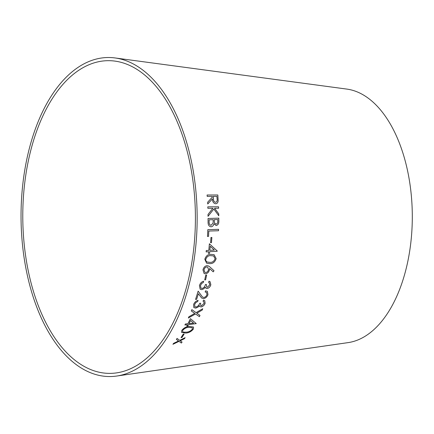 <?xml version="1.0" encoding="UTF-8"?>
<svg xmlns="http://www.w3.org/2000/svg" width="434" height="434" viewBox="0 0 434 434"><rect width="100%" height="100%" fill="white"/><g stroke="black" fill="none" stroke-linecap="round" stroke-linejoin="round"><path stroke-width="0.65" d="M116.632 376.05L348.122 342.616A127.135 70.189 -90.3 0 0 412.3 215.535A127.135 70.189 -90.3 0 0 346.869 89.095L115.064 57.95A159.522 88.064 -90.3 0 0 27.526 155.963A159.522 88.064 -90.3 0 0 116.632 376.05A159.522 88.064 -90.3 0 0 197.155 216.599A159.522 88.064 -90.3 0 0 115.064 57.95M173.66 343.321L172.938 344.287L179.014 341.357L181.352 343.034L182.063 342.073L180.224 340.761L184.45 338.677L185.128 337.663L179.703 340.375L177.072 338.411L176.399 339.426L178.504 340.967L173.66 343.321M183.219 334.147L181.054 337.598L181.976 337.489L184.141 334.039L183.219 334.147M181.754 330.437L181.564 332.39L185.665 333.068C188.725 332.932 191.307 331.581 193.407 329.026L193.548 327.046L189.36 326.395C186.365 326.509 183.826 327.854 181.754 330.437M187.445 324.735L186.799 325.967L187.851 325.858L188.497 324.627L196.26 323.618L190.412 318.659L187.976 323.704L185.427 323.965L184.895 324.995L187.445 324.735L184.884 324.974M188.915 316.739L188.345 318.008L195.522 313.95L199.418 316.657L199.976 315.404L196.83 313.191L202.206 310.066L202.721 308.742L196.065 312.643L191.85 309.637L191.329 310.961L194.747 313.402L188.915 316.739M196.032 307.001L194.817 306.648L194.644 304.451L195.886 302.536L197.72 301.494L198.099 300.333C195.951 300.957 194.448 302.362 193.58 304.549L193.814 307.549L195.701 308.124L197.937 307.169L199.374 305.704L199.786 306.578L201.078 306.952C202.976 306.491 204.322 305.281 205.108 303.317L204.767 300.719L203.459 300.154L203.058 301.364L203.844 301.804L204.045 303.431L201.522 305.748L200.687 305.503L200.649 303.23L199.645 303.339C199.049 305.259 197.844 306.48 196.032 307.001M195.571 299.422L196.618 299.335L198.409 293.737L201.615 298.006L203.519 298.619C205.635 298.239 207.121 296.91 207.978 294.626L207.36 291.317L205.526 290.823L205.179 292.011L206.579 292.418L206.958 294.648C206.362 296.232 205.336 297.165 203.882 297.453L202.466 296.992L198.148 291.138L195.571 299.422M202.054 288.442L200.991 288.176L200.486 285.599L201.582 283.543L203.34 282.474L203.638 281.221C201.539 281.829 200.134 283.31 199.434 285.664L200.166 289.228L201.805 289.668L203.964 288.691L205.293 287.134L205.96 288.284L207.083 288.561C208.944 288.127 210.197 286.841 210.848 284.715L210.034 281.628L208.971 281.205L208.662 282.512L209.248 282.827L209.79 284.802L207.441 287.259L206.72 287.075L206.389 284.471L205.396 284.552C204.94 286.635 203.823 287.932 202.054 288.442M205.749 275.091L204.712 279.935L205.613 279.859L206.649 275.015L205.749 275.091M204.099 273.512L205.45 273.794C207.43 273.518 208.754 272.205 209.427 269.856L209.503 268.527L213.224 271.841L214.022 270.724L209.893 266.981L208.483 265.961L207.013 265.646C204.967 265.977 203.622 267.382 202.971 269.872L204.105 273.518L205.466 273.805C207.447 273.529 208.77 272.216 209.443 269.867L209.503 268.527M204.81 259.266L206.638 263.205L209.758 263.622C212.817 263.78 214.944 262.109 216.148 258.626L214.087 254.682L211.081 254.378C208.06 254.178 205.966 255.805 204.81 259.266M208.651 251.747L208.461 253.402L209.497 253.342L209.682 251.687L217.206 251.253L217.233 250.971L209.389 243.778L208.797 250.375L206.291 250.516L206.145 251.883L208.651 251.747L206.123 251.877M210.984 237.479L210.582 242.687L211.472 242.66L211.873 237.452L210.984 237.479M207.479 236.443L208.515 236.411L208.787 231.045L218.508 230.747L218.579 229.336L207.821 229.667L207.495 236.449L208.537 236.416L208.803 231.045L218.524 230.747L218.557 229.336M216.137 225.512L216.154 225.512C218.058 225.067 218.948 223.537 218.823 220.922L218.801 218.15L208.054 218.476L208.07 222.338C208.092 225.04 209.101 226.532 211.098 226.803C212.535 226.629 213.479 225.62 213.919 223.776L216.137 225.512C218.042 225.067 218.931 223.537 218.807 220.922L218.785 218.15M210.837 226.781L211.098 226.803C212.519 226.629 213.463 225.62 213.902 223.776L213.919 223.776M215.633 203.747C217.054 203.665 217.901 202.727 218.166 200.931L217.841 194.985L207.089 195.018L207.213 196.412L212.21 196.396L212.28 197.193L207.642 202.239L207.745 203.975L212.416 198.913C212.486 201.756 213.561 203.367 215.633 203.747L215.98 203.714M208.032 216.322L213.821 209.02L218.79 215.763L218.769 213.859L214.586 208.26L218.622 208.244L218.562 206.812L207.805 206.844L207.859 208.282L212.877 208.266L208.016 214.461L208.032 216.322L213.821 209.02M29.138 157.173A156.359 86.323 -90.3 0 0 116.486 372.898A156.359 86.323 -90.3 0 0 195.408 216.609A156.359 86.323 -90.3 0 0 114.945 61.107A156.359 86.323 -90.3 0 0 29.138 157.173M207.723 203.975L212.416 198.913M215.611 203.752C217.033 203.665 217.879 202.727 218.15 200.931L218.166 200.931M218.15 200.931L217.841 194.985M217.819 194.991L207.067 195.023M215.546 202.287L215.524 202.293C214.103 201.956 213.398 200.79 213.419 198.799L213.235 196.396L216.913 196.385L217.114 198.843C217.429 200.796 216.902 201.94 215.546 202.287L215.546 202.287C214.119 201.951 213.419 200.79 213.436 198.799L213.257 196.39M218.769 215.763L218.769 213.859M218.747 213.859L214.586 208.26M218.6 208.244L218.562 206.812M218.541 206.812L207.783 206.85M216.099 224.047L216.181 224.052C214.77 223.7 214.152 222.506 214.325 220.461L214.304 219.658L217.749 219.555L217.77 221.183C217.863 222.81 217.336 223.77 216.181 224.052M216.159 224.047C214.754 223.7 214.136 222.506 214.309 220.461L214.32 219.658L217.765 219.555M210.826 226.781L211.098 226.803M211.103 225.344L211.081 225.344C209.589 224.969 208.928 223.705 209.107 221.557L209.101 219.816L213.224 219.691L213.11 222.989L211.103 225.344C209.606 224.969 208.949 223.711 209.123 221.557L209.117 219.816L213.24 219.691M210.561 242.682L211.472 242.66L211.857 237.447M208.445 253.396L209.497 253.342L209.665 251.682L217.206 251.253M217.184 251.243L217.233 250.971M217.217 250.966L209.372 243.772M209.828 250.315L210.202 246.257L214.325 250.055L209.828 250.315L210.219 246.257M206.633 263.199L209.758 263.622M209.741 263.617C212.801 263.769 214.928 262.103 216.132 258.621L216.148 258.626M216.132 258.621L214.076 254.677M207.246 262.017L207.23 262.006C206.161 261.621 205.673 260.704 205.765 259.25C206.817 256.602 208.521 255.409 210.881 255.664L213.604 255.93L215.112 258.729C214.038 261.339 212.313 262.548 209.942 262.364L207.246 262.017C206.177 261.631 205.689 260.709 205.781 259.255C206.834 256.608 208.537 255.414 210.897 255.669L213.593 255.924M213.208 271.83L214.022 270.724M214.005 270.713L209.893 266.981M209.877 266.975L208.477 265.955M204.832 272.324L203.996 269.856C204.447 268.147 205.38 267.176 206.785 266.937L207.658 267.105L208.559 269.606C208.092 271.31 207.148 272.281 205.732 272.514L204.832 272.324L204.013 269.867C204.463 268.158 205.396 267.181 206.801 266.943L207.658 267.105M204.696 279.925L205.613 279.859L206.633 275.004M200.975 288.16L200.47 285.588L201.582 283.543M201.566 283.532L203.34 282.474M203.324 282.463L203.622 281.21M200.161 289.223L201.805 289.668M201.788 289.652L203.964 288.691L205.293 287.134M205.949 288.274L207.083 288.561C208.928 288.111 210.181 286.831 210.832 284.704L210.023 281.623M208.662 282.507L209.231 282.816M206.703 287.064L206.367 284.471M195.555 299.406L196.618 299.335M196.607 299.324L198.409 293.737M201.609 298.001L203.519 298.619M203.503 298.608C205.618 298.223 207.105 296.894 207.962 294.615L207.978 294.626M207.962 294.615L207.349 291.312M205.184 292.001L206.579 292.418M202.45 296.981L198.132 291.122M194.801 306.632L194.644 304.451M194.627 304.435L195.886 302.536M195.87 302.52L197.72 301.494L198.088 300.317M193.808 307.538L195.701 308.124M195.685 308.107L197.937 307.169L199.374 305.704M199.781 306.572L201.078 306.952M201.061 306.936C202.96 306.475 204.305 305.265 205.092 303.301L205.108 303.317M205.092 303.301L204.761 300.713M203.058 301.359L203.828 301.787M200.682 305.498L200.627 303.236M191.318 310.945L194.747 313.402M188.329 317.992L195.506 313.934L199.418 316.657M199.401 316.641L199.96 315.388M202.206 310.066L196.83 313.191M202.19 310.05L202.711 308.726M186.788 325.95L187.851 325.858L188.497 324.627M188.486 324.605L196.244 323.601M189.029 323.596L190.531 320.493L193.602 323.118L189.029 323.596L190.542 320.514L193.602 323.118M181.553 332.379L185.665 333.068M185.654 333.052C188.709 332.911 191.291 331.56 193.396 329.005L193.407 329.026M193.396 329.005L193.542 327.035M182.616 331.647L182.725 330.328C184.466 328.348 186.501 327.35 188.828 327.328L192.392 327.795L192.333 329.189C190.58 331.12 188.524 332.113 186.17 332.178L183.522 332.167L182.627 331.663L182.741 330.345C184.483 328.37 186.517 327.366 188.844 327.35L192.392 327.795M181.043 337.576L181.976 337.489M181.96 337.468L184.124 334.017M176.383 339.404L178.504 340.967M172.927 344.265L179.014 341.357M179.003 341.336L181.352 343.034M181.341 343.012L182.052 342.052M184.45 338.677L180.224 340.761M184.434 338.656L185.117 337.641"/></g></svg>
